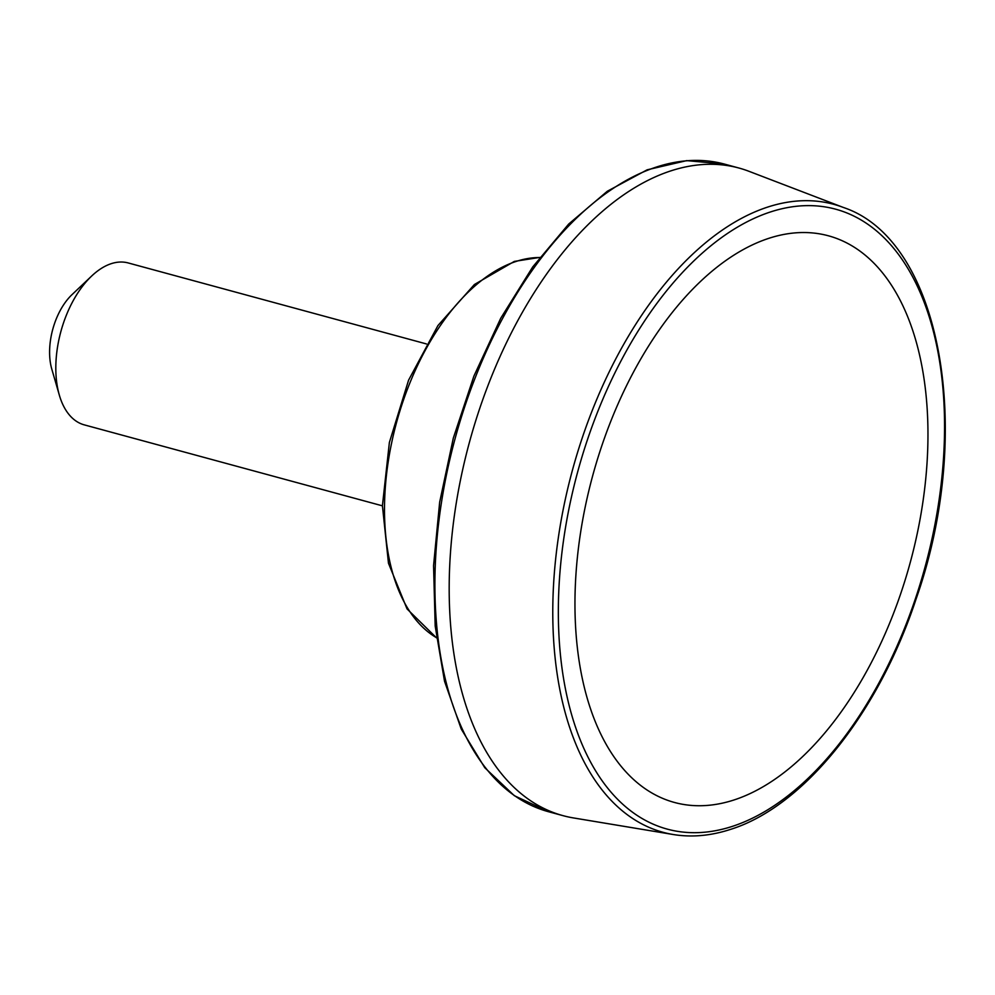 <?xml version="1.0" encoding="UTF-8"?>
<svg xmlns="http://www.w3.org/2000/svg" width="995" height="995" viewBox="0 0 995 995"><rect width="100%" height="100%" fill="white"/><g stroke="black" fill="none" stroke-linecap="round" stroke-linejoin="round"><path stroke-width="1.49" d="M769.135 238.228A293.6 164.61 105.2 0 0 575.844 575.993A293.6 164.61 105.2 0 0 733.788 800.042A293.6 164.61 105.2 0 0 927.079 462.277A293.6 164.61 105.2 0 0 769.135 238.228M426.382 343.922L128.231 262.954A83.891 47.026 105.2 0 0 91.702 275.988L72.013 294.632A52.424 29.39 105.2 0 0 49.75 347.23A52.424 29.39 105.2 0 0 51.79 369.095L59.339 395.139A83.891 47.026 105.2 0 0 84.264 424.865L382.416 505.833M91.702 275.988A83.891 47.026 105.2 0 0 56.068 360.153A83.891 47.026 105.2 0 0 59.339 395.139M843.461 207.495L748.961 171.302A335.551 188.117 105.2 0 0 738.85 168.006A335.551 188.117 105.2 0 0 671.103 170.792A335.551 188.117 105.2 0 0 456.804 499.788A335.551 188.117 105.2 0 0 562.971 815.639A335.551 188.117 105.2 0 0 573.344 817.915L673.18 834.506C691.513 837.516 710.48 835.862 730.069 829.531C803.475 806.908 878.212 713.776 916.072 599.052C975.311 431.046 941.183 240.056 843.461 207.495A325.377 182.421 105.2 0 0 767.978 206.985A325.377 182.421 105.2 0 0 558.742 534.974A325.377 182.421 105.2 0 0 673.18 834.506M732.133 826.447A321.198 180.083 -74.8 0 1 594.736 419.343A321.198 180.083 -74.8 0 1 927.514 311.609A321.198 180.083 -74.8 0 1 732.133 826.447M539.713 257.518A199.236 111.701 105.2 0 0 516.268 261.386A199.236 111.701 105.2 0 0 391.806 442.078A199.236 111.701 105.2 0 0 436.469 637.696M548.68 811.771A335.551 188.117 -74.8 0 1 442.526 495.908A335.551 188.117 -74.8 0 1 656.824 166.911A335.551 188.117 -74.8 0 1 724.571 164.125L686.749 160.618L647.148 169.822L607.311 191.251L568.705 224.037L532.735 266.909L500.746 318.226L473.918 376.06L453.297 438.161L439.666 502.176L433.559 565.62L435.188 626.066L444.529 681.239L461.245 729.049L484.764 767.692L514.291 795.664L548.68 811.771L562.971 815.639M436.482 637.845L407.03 608.89L388.473 563.245L382.416 505.746L389.381 442.464L408.584 380.152L437.949 325.552L474.416 284.508L514.328 261.411L539.8 257.406M738.85 168.006L724.571 164.125"/></g></svg>
